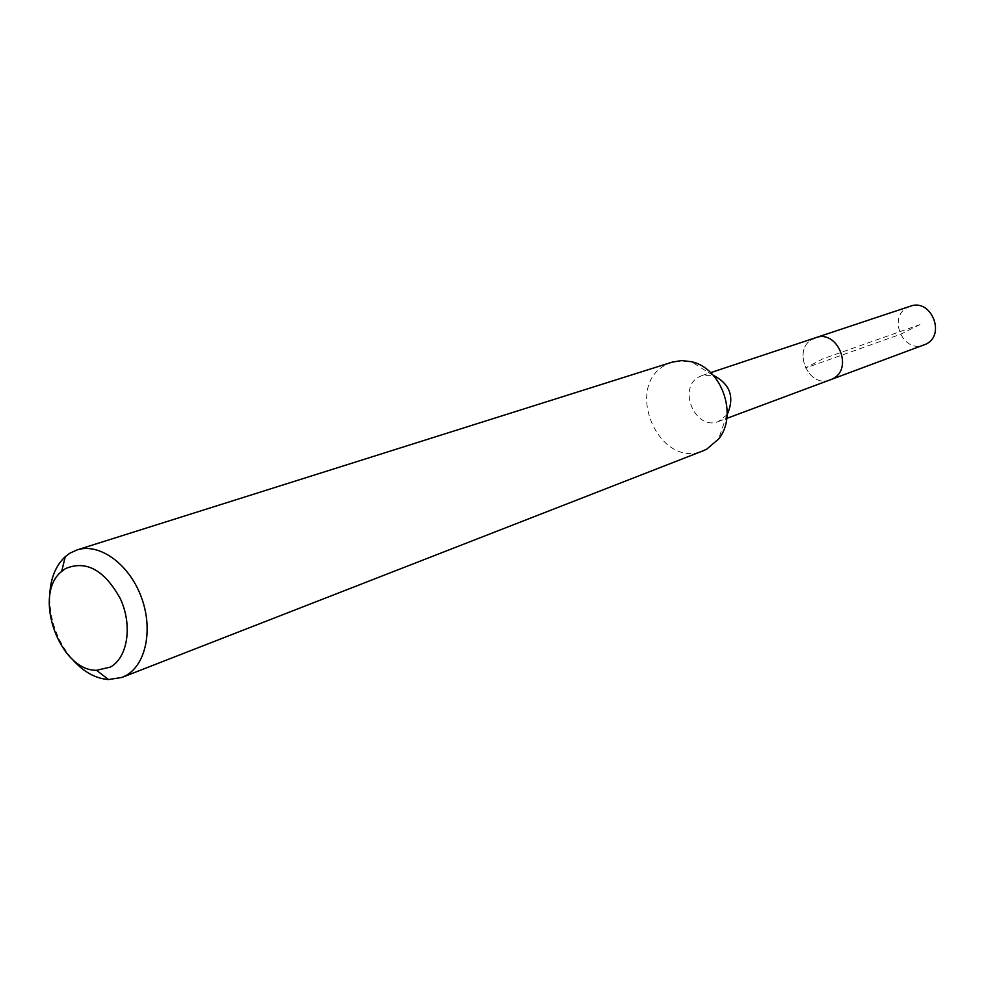 <?xml version="1.0" encoding="UTF-8"?>
<svg xmlns="http://www.w3.org/2000/svg" width="985" height="985" viewBox="0 0 985 985"><rect width="100%" height="100%" fill="white"/><g stroke="black" fill="none" stroke-linecap="round" stroke-linejoin="round"><path stroke-width="0.74" stroke-dasharray="4.92 3.69" d="M910.312 306.212L907.714 307.332C887.288 317.035 903.159 353.837 923.992 345.009M830.503 379.804C808.574 389.124 791.447 349.195 812.933 338.889C791.447 349.195 808.574 389.124 830.503 379.804M727.139 414.71L718.484 421.481C695.361 431.344 676.757 387.684 699.375 376.701L702.256 375.445L713.251 375.285M815.678 337.707L812.933 338.889M672.189 362.135L665.971 364.819C622.852 386.292 659.261 470.19 703.388 450.699M71.351 658.202C56.982 640.188 49.755 619.663 49.656 596.627M919.916 324.631L900.315 334.371L805.373 368.058L822.697 358.885L919.916 324.631M702.256 375.445L710.665 372.638M718.484 421.481L726.782 418.391M712.635 375.125L691.322 361.692M726.77 415.214L718.57 439.051"/><path stroke-width="1.48" d="M726.782 418.391L925.863 344.184C946.203 334.912 931.133 298.11 910.312 306.212L815.678 337.707C837.595 329.125 853.909 369.104 832.473 378.917L830.503 379.804L832.473 378.917C853.909 369.104 837.595 329.125 815.678 337.707L812.933 338.889M713.251 375.285C730.254 384.064 734.884 397.214 727.139 414.71M121.943 677.434L703.388 450.699L706.664 449.209L718.57 439.051C738.344 415.264 721.636 367.836 691.322 361.692L681.595 360.584L672.189 362.135L77.027 549.925C99.066 542.673 128.358 563.346 140.818 595.814C153.525 628.159 146.359 664.592 125.735 675.648L121.943 677.434L108.535 679.551C95.114 678.554 82.715 671.438 71.351 658.202M49.656 596.627C50.21 579.192 55.406 565.87 65.244 556.685L69.873 553.213L77.027 549.925M110.283 667.116L96.518 670.305C59.371 670.871 32.382 594.263 61.686 571.411L65.404 568.653C86.077 559.911 104.385 569.921 120.342 598.695C132.729 625.389 127.779 657.66 110.283 667.116M710.665 372.638L815.678 337.707M96.518 670.305L108.535 679.551M61.686 571.411L65.244 556.685"/></g></svg>

